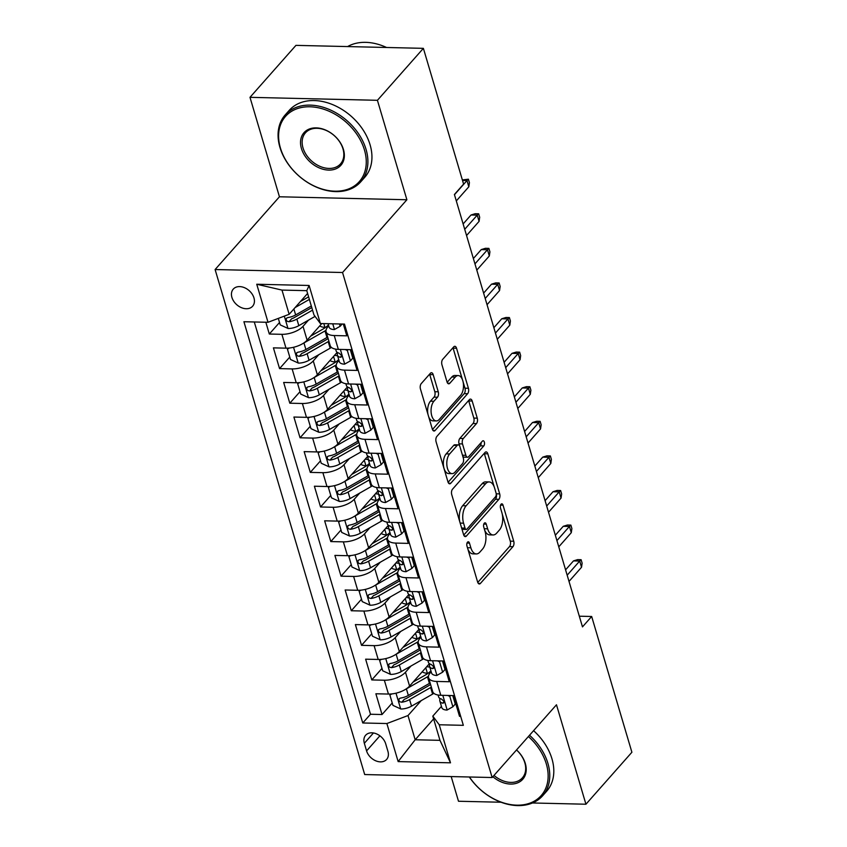<?xml version="1.0" encoding="UTF-8"?>
<svg xmlns="http://www.w3.org/2000/svg" width="847" height="847" viewBox="0 0 847 847"><rect width="100%" height="100%" fill="white"/><g stroke="black" fill="none" stroke-linecap="round" stroke-linejoin="round"><path stroke-width="1.27" d="M467.512 542.175A2.774 1.44 91.3 0 0 466.951 545.976L477.634 582.058A3.96 2.065 91.3 0 0 479.349 583.975A3.96 2.065 91.3 0 0 480.44 583.403L512.922 546.686A3.96 2.065 91.3 0 0 513.727 541.244L503.033 505.172A2.774 1.44 91.3 0 0 501.837 503.827A2.774 1.44 91.3 0 0 501.064 504.219A2.774 1.44 91.3 0 0 500.513 508.031L501.89 512.7A12.673 6.607 91.3 0 1 499.338 530.095L496.628 533.155A12.673 6.607 91.3 0 1 493.113 534.965A12.673 6.607 91.3 0 1 487.639 528.814L486.252 524.145A2.774 1.44 91.3 0 0 485.056 522.8A2.774 1.44 91.3 0 0 484.293 523.202A2.774 1.44 91.3 0 0 483.732 527.003L485.109 531.672A12.673 6.607 91.3 0 1 482.557 549.068L479.847 552.128A12.673 6.607 91.3 0 1 476.332 553.938A12.673 6.607 91.3 0 1 470.858 547.787L469.471 543.118A2.774 1.44 91.3 0 0 468.275 541.773A2.774 1.44 91.3 0 0 467.512 542.175M231.919 297.413A12.917 9.381 -138.5 0 0 241.321 307.62A12.917 9.381 -138.5 0 0 252.618 306.222A12.917 9.381 -138.5 0 0 253.962 297.922A12.917 9.381 -138.5 0 0 244.55 287.715A12.917 9.381 -138.5 0 0 233.264 289.113A12.917 9.381 -138.5 0 0 231.919 297.413M433.177 374.649A3.96 2.065 91.3 0 0 431.472 372.722A3.96 2.065 91.3 0 0 430.371 373.294L421.255 383.596A3.96 2.065 91.3 0 0 420.461 389.038L432.33 429.101A3.96 2.065 91.3 0 0 434.035 431.017A3.96 2.065 91.3 0 0 435.136 430.456L467.618 393.728A3.96 2.065 91.3 0 0 468.412 388.286L456.544 348.223A3.96 2.065 91.3 0 0 454.839 346.307A3.96 2.065 91.3 0 0 453.738 346.868L442.727 359.319A3.96 2.065 91.3 0 0 441.933 364.75L447.015 381.902A3.96 2.065 91.3 0 0 448.719 383.818A3.96 2.065 91.3 0 0 449.821 383.257L455.273 377.084A10.598 5.527 91.3 0 1 458.216 375.57A10.598 5.527 91.3 0 1 463.351 383.395A10.598 5.527 91.3 0 1 460.662 395.242L439.275 419.424A10.598 5.527 91.3 0 1 436.343 420.938A10.598 5.527 91.3 0 1 431.208 413.114A10.598 5.527 91.3 0 1 433.897 401.256L437.465 397.232A3.96 2.065 91.3 0 0 438.259 391.79L433.177 374.649L429.736 374.565A3.96 2.065 91.3 0 0 429.598 374.162M406.888 199.754L377.423 100.306L423.384 48.343L295.942 45.367L249.992 97.331L279.446 196.779L215.106 269.537L342.548 272.512L406.888 199.754L279.446 196.779M532.467 802.977L585.933 804.227L556.479 704.778L492.139 777.525L342.548 272.512M585.933 804.227L631.894 752.252L591.672 616.489L579.316 616.203M423.384 48.343L463.595 184.106L454.405 194.503L582.482 626.886L591.672 616.489M452.531 489.185A3.96 2.065 91.3 0 0 451.737 494.627L463.605 534.69A3.96 2.065 91.3 0 0 465.321 536.606A3.96 2.065 91.3 0 0 466.411 536.045L498.894 499.317A3.96 2.065 91.3 0 0 499.688 493.886L487.819 453.823A3.96 2.065 91.3 0 0 486.114 451.896A3.96 2.065 91.3 0 0 485.013 452.467L452.531 489.185M447.968 481.89L436.099 441.827A3.96 2.065 91.3 0 1 436.893 436.396L469.376 399.668A3.96 2.065 91.3 0 1 470.477 399.106A3.96 2.065 91.3 0 1 472.181 401.023L477.263 418.164A3.96 2.065 91.3 0 1 476.469 423.606L463.298 438.502A3.96 2.065 91.3 0 0 462.494 443.934L465.861 455.305A3.96 2.065 91.3 0 0 467.576 457.232A3.96 2.065 91.3 0 0 468.677 456.66L482.388 441.16A2.774 1.44 91.3 0 1 483.161 440.758A2.774 1.44 91.3 0 1 484.495 442.812A2.774 1.44 91.3 0 1 483.796 445.914L450.773 483.245A3.96 2.065 91.3 0 1 449.672 483.817A3.96 2.065 91.3 0 1 447.968 481.89M265.831 322.241L269.314 334.025L279.531 322.485M308.499 320.134L303.014 326.328A16.146 7.242 163.5 0 1 281.892 334.321L285.99 348.159L273.412 347.863L279.563 368.614L289.769 357.074M318.747 354.724L313.263 360.917A16.146 7.242 163.5 0 1 292.13 368.911L296.228 382.749L283.66 382.452L289.812 403.204L300.018 391.663M328.985 389.313L323.512 395.507A16.146 7.242 163.5 0 1 302.379 403.5L306.476 417.338L293.909 417.042L300.05 437.793L310.267 426.253M339.234 423.902L333.76 430.096A16.146 7.242 163.5 0 1 312.628 438.09L316.725 451.927L304.158 451.631L310.298 472.393L320.515 460.842M349.483 458.492L343.998 464.685A16.146 7.242 163.5 0 1 322.876 472.679L326.974 486.517L314.396 486.22L320.547 506.982L330.753 495.431M359.731 493.081L354.247 499.275A16.146 7.242 163.5 0 1 333.115 507.268L337.212 521.106L324.645 520.81L330.796 541.572L341.002 530.021M369.98 527.67L364.496 533.864A16.146 7.242 163.5 0 1 343.363 541.858L347.461 555.696L334.893 555.41L341.034 576.161L351.251 564.61M380.218 562.26L374.745 568.464A16.146 7.242 163.5 0 1 353.612 576.447L357.709 590.285L345.142 589.999L351.283 610.751L361.5 599.2M390.467 596.849L384.983 603.053A16.146 7.242 163.5 0 1 363.861 611.047L367.958 624.874L355.38 624.588L361.531 645.34L371.738 633.789M400.716 631.438L395.231 637.643A16.146 7.242 163.5 0 1 374.099 645.636L378.207 659.464L365.629 659.178L371.78 679.929L384.347 680.226A16.146 7.242 -16.5 0 0 405.48 672.232L410.964 666.038M381.986 668.389L371.78 679.929M460.683 716.361L459.519 716.329L453.367 695.578L440.8 695.281A16.146 7.242 -16.5 0 1 432.669 691.554L428.571 677.716A16.146 7.242 -16.5 0 0 436.703 681.443L449.27 681.74L443.129 660.988L430.551 660.692A16.146 7.242 -16.5 0 1 422.431 656.965L418.333 643.127A16.146 7.242 163.5 0 1 420.027 638.215L420.938 637.188M418.333 643.127A16.146 7.242 163.5 0 0 426.454 646.854L439.032 647.15L432.881 626.399L420.313 626.102A16.146 7.242 -16.5 0 1 412.182 622.376L408.085 608.538A16.146 7.242 163.5 0 1 409.789 603.625L410.7 602.598M408.085 608.538A16.146 7.242 163.5 0 0 416.205 612.265L428.783 612.561L422.632 591.799L410.064 591.513A16.146 7.242 -16.5 0 1 401.933 587.786L397.836 573.948A16.146 7.242 163.5 0 1 399.54 569.036L400.451 568.009M397.836 573.948A16.146 7.242 163.5 0 0 405.967 577.675L418.534 577.972L412.383 557.21L399.816 556.924A16.146 7.242 -16.5 0 1 391.685 553.186L387.587 539.359A16.146 7.242 163.5 0 1 389.292 534.446L390.202 533.419M387.587 539.359A16.146 7.242 163.5 0 0 395.718 543.086L408.286 543.382L402.145 522.62L389.567 522.334A16.146 7.242 -16.5 0 1 381.446 518.597L377.349 504.77A16.146 7.242 163.5 0 1 379.043 499.857L379.954 498.83M377.349 504.77A16.146 7.242 163.5 0 0 385.47 508.496L398.048 508.782L391.896 488.031L379.329 487.745A16.146 7.242 -16.5 0 1 371.198 484.008L367.1 470.17A16.146 7.242 163.5 0 1 368.805 465.268L369.716 464.241M367.1 470.17A16.146 7.242 163.5 0 0 375.221 473.907L387.799 474.193L381.648 453.441L369.08 453.145A16.146 7.242 -16.5 0 1 360.949 449.418L356.852 435.58A16.146 7.242 163.5 0 1 358.556 430.678L359.467 429.651M356.852 435.58A16.146 7.242 163.5 0 0 364.983 439.318L377.55 439.604L371.399 418.852L358.832 418.556A16.146 7.242 -16.5 0 1 350.7 414.829L346.603 400.991A16.146 7.242 163.5 0 1 348.308 396.089L349.218 395.062M346.603 400.991A16.146 7.242 163.5 0 0 354.734 404.728L367.302 405.014L361.161 384.263L348.583 383.966A16.146 7.242 -16.5 0 1 340.462 380.239L336.365 366.402A16.146 7.242 163.5 0 1 338.059 361.5L338.969 360.473M336.365 366.402A16.146 7.242 163.5 0 0 344.485 370.128L357.063 370.425L350.912 349.673L338.345 349.377A16.146 7.242 -16.5 0 1 330.214 345.65L326.116 331.812A16.146 7.242 163.5 0 1 327.821 326.91L328.731 325.883M285.99 348.159A16.146 7.242 -16.5 0 0 307.112 340.166L321.807 323.554M296.228 382.749A16.146 7.242 -16.5 0 0 317.36 374.755L337.191 352.331M306.476 417.338A16.146 7.242 -16.5 0 0 327.609 409.345L347.439 386.92M316.725 451.927A16.146 7.242 -16.5 0 0 337.858 443.934L357.678 421.51M326.974 486.517A16.146 7.242 -16.5 0 0 348.106 478.523L367.926 456.11M337.212 521.106A16.146 7.242 -16.5 0 0 358.345 513.113L378.175 490.699M347.461 555.696A16.146 7.242 -16.5 0 0 368.593 547.702L388.424 525.288M357.709 590.285A16.146 7.242 -16.5 0 0 378.842 582.291L398.662 559.878M367.958 624.874A16.146 7.242 -16.5 0 0 389.091 616.881L408.91 594.467M378.207 659.464A16.146 7.242 -16.5 0 0 399.329 651.481L419.159 629.056M387.937 751.395L385.692 743.782A12.514 9.084 -138.5 0 0 376.576 733.894A12.514 9.084 -138.5 0 0 365.639 735.249A12.514 9.084 -138.5 0 0 364.337 743.285L366.582 750.897A12.514 9.084 -138.5 0 0 375.697 760.786A12.514 9.084 -138.5 0 0 386.634 759.431A12.514 9.084 -138.5 0 0 387.937 751.395M215.106 269.537L364.697 774.55L492.139 777.525M268.023 322.294L256.747 284.243L309.102 285.471L320.378 323.522L313.951 314.883L306.773 290.669L281.977 290.087L289.155 314.301L268.023 322.294L243.915 321.733L362.76 722.978L386.878 723.539L408 715.546L421.203 700.628M320.378 323.522L344.485 324.083L463.341 725.328L439.233 724.767L450.498 762.819L398.143 761.591L386.878 723.539M254.291 321.976L370.488 714.254L382.029 714.519L375.877 693.767L388.445 694.064A16.146 7.242 -16.5 0 0 409.577 686.07L429.408 663.646M431.187 671.777L430.276 672.804A16.146 7.242 -16.5 0 0 428.571 677.716M326.116 331.812A16.146 7.242 163.5 0 0 334.237 335.539L346.815 335.836L343.321 324.052M374.099 645.636L361.531 645.34M363.861 611.047L351.283 610.751M353.612 576.447L341.034 576.161M343.363 541.858L330.796 541.572M333.115 507.268L320.547 506.982M322.876 472.679L310.298 472.393M312.628 438.09L300.05 437.793M302.379 403.5L289.812 403.204M292.13 368.911L279.563 368.614M281.892 334.321L269.314 334.025M289.155 314.301L307.599 293.443M408 715.546L415.178 739.759L439.974 740.342L432.806 716.128L439.233 724.767M433.622 718.902L415.178 739.759L398.143 761.591M441.435 706.366L432.806 716.128M451.186 776.572L458.502 801.251L501.096 802.236M377.423 100.306L249.992 97.331M392.235 702.978L382.029 714.519M370.488 714.254L362.76 722.978M439.974 740.342L450.498 762.819M256.747 284.243L281.977 290.087M309.102 285.471L306.773 290.669M467.809 548.888A12.673 6.607 91.3 0 0 472.891 553.853L476.332 553.938M484.59 529.904A12.673 6.607 91.3 0 0 489.672 534.88L493.113 534.965M477.772 582.45L509.481 546.601A3.96 2.065 91.3 0 0 510.275 541.169L502.218 513.949M494.203 486.909L484.378 453.738A3.96 2.065 91.3 0 0 484.24 453.336M463.743 535.092L495.453 499.243A3.96 2.065 91.3 0 0 496.247 493.801L496.194 493.61M465.024 528.094A2.774 1.44 91.3 0 0 466.221 529.439A2.774 1.44 91.3 0 0 466.993 529.047L495.506 496.808A2.774 1.44 91.3 0 0 496.056 493.007L494.606 488.084A12.673 6.607 91.3 0 0 489.121 481.932A12.673 6.607 91.3 0 0 485.606 483.743L466.125 505.786A12.673 6.607 91.3 0 0 463.563 523.171L465.024 528.094L461.626 528.02M461.784 528.539A2.774 1.44 91.3 0 0 462.78 529.364L466.221 529.439M489.121 481.932L485.68 481.858A12.673 6.607 91.3 0 0 482.165 483.669L485.606 483.743M459.794 521.837A12.673 6.607 91.3 0 1 462.674 505.701L482.165 483.669M459.73 446.157L459.053 443.849A3.96 2.065 91.3 0 1 459.847 438.418L473.018 423.521A3.96 2.065 91.3 0 0 473.822 418.09L468.74 400.938A3.96 2.065 91.3 0 0 468.603 400.536M462.653 455.866A3.96 2.065 91.3 0 0 464.135 457.147L467.576 457.232M448.105 482.292L480.355 445.829A2.774 1.44 91.3 0 0 481.043 442.674M449.63 453.95A10.598 5.527 91.3 0 0 446.941 465.808A10.598 5.527 91.3 0 0 452.065 473.632A10.598 5.527 91.3 0 0 455.008 472.118L462.536 463.595A3.96 2.065 91.3 0 0 463.341 458.163L459.974 446.793A3.96 2.065 91.3 0 0 458.259 444.866A3.96 2.065 91.3 0 0 457.158 445.437L449.63 453.95L446.178 453.876A10.598 5.527 91.3 0 0 443.489 465.723A10.598 5.527 91.3 0 0 448.624 473.547L452.065 473.632M458.259 444.866L454.818 444.791A3.96 2.065 91.3 0 0 453.717 445.353L457.158 445.437M446.178 453.876L453.717 445.353M428.021 414.564A10.598 5.527 91.3 0 1 430.456 401.182L434.013 397.148A3.96 2.065 91.3 0 0 434.818 391.716L429.736 374.565M428.677 416.788A10.598 5.527 91.3 0 0 432.891 420.853L436.343 420.938M458.216 375.57L454.775 375.486A10.598 5.527 91.3 0 0 451.832 377L455.273 377.084M447.152 382.304L451.832 377M462.43 379.636L453.103 348.149A3.96 2.065 91.3 0 0 452.965 347.746M432.468 429.503L464.167 393.643A3.96 2.065 91.3 0 0 464.971 388.212L463.087 381.859M391.812 693.915L389.874 695.006L392.944 705.382L400.864 709.003A10.693 4.796 -16.5 0 0 411.526 706.154L432.595 694.117A30.873 13.848 -16.5 0 0 433.908 693.344M428.053 673.27A25.632 11.498 -16.5 0 0 427.386 673.238A12.716 5.707 163.5 0 1 422.208 671.787M405.66 689.257A10.693 4.796 -16.5 0 0 406.401 688.855L427.47 676.827A30.873 13.848 -16.5 0 0 428.476 676.234M413.156 682.026L424.548 675.514A25.632 11.498 -16.5 0 0 430.922 670.888M430.138 682.978A30.873 13.848 163.5 0 1 429.418 683.391L408.349 695.429A10.693 4.796 163.5 0 1 400.493 698.076L399.128 698.743L398.905 700.564L399.89 701.782L401.722 702.227A10.693 4.796 -16.5 0 0 409.577 699.58L430.647 687.542A30.873 13.848 -16.5 0 0 431.367 687.129M429.598 664.059A30.873 13.848 -16.5 0 0 429.069 664.016M426.676 666.727A25.632 11.498 163.5 0 1 429.81 667.129M430.572 684.45A25.632 11.498 163.5 0 1 427.724 686.239L406.655 698.267A5.453 2.446 163.5 0 1 404.368 699.241L401.722 702.227M389.874 695.006L390.753 694M450.593 695.514L449.799 696.403L452.88 706.779L447.015 710.072A10.693 4.796 163.5 0 1 441.795 707.605L439.858 701.041A10.693 4.796 -16.5 0 0 442.706 703.19L443.743 702.904L443.87 701.178L441.478 699.04A10.693 4.796 163.5 0 1 438.619 696.89L438.079 695.027M449.799 696.403L447.703 695.44M452.88 706.779L455.263 704.079L452.743 695.556M439.858 698.373L439.762 700.278A10.693 4.796 -16.5 0 0 439.858 701.041M567.172 575.198L579.687 561.042L573.483 560.905L577.665 559.613L581.106 559.698L579.687 561.042L581.529 567.268L569.015 581.423M573.483 560.905L565.584 569.84M581.106 559.698L582.133 563.16L581.529 567.268M469.439 776.995A49.242 35.765 -138.5 0 0 524.166 804.65A49.242 35.765 -138.5 0 0 546.326 763.941A49.242 35.765 -138.5 0 0 528.39 736.53M529.523 735.249A50.449 36.643 41.5 0 1 547.903 763.348A50.449 36.643 41.5 0 1 542.652 795.767A50.449 36.643 41.5 0 1 469.312 776.995M516.543 749.934A24.627 17.882 41.5 0 1 525.309 763.454A24.627 17.882 41.5 0 1 517.665 782.84A24.627 17.882 41.5 0 1 492.859 776.71M493.992 775.428A23.409 17.004 -138.5 0 0 522.387 777.853A23.409 17.004 -138.5 0 0 524.833 762.808A23.409 17.004 -138.5 0 0 516.511 749.966M533.568 730.675A50.449 36.643 41.5 0 1 551.948 758.774A50.449 36.643 41.5 0 1 546.696 791.193L542.652 795.767M280.41 148.003A49.242 35.765 -138.5 0 0 334.936 191.189A49.242 35.765 -138.5 0 0 364.454 149.972A49.242 35.765 -138.5 0 0 309.928 106.786A49.242 35.765 -138.5 0 0 280.41 148.003M366.042 149.368A50.449 36.643 41.5 0 1 360.78 181.787A50.449 36.643 41.5 0 1 316.683 187.251A50.449 36.643 41.5 0 1 279.933 147.357A50.449 36.643 41.5 0 1 285.185 114.938A50.449 36.643 41.5 0 1 329.292 109.485A50.449 36.643 41.5 0 1 366.042 149.368M301.426 148.5A24.627 17.882 41.5 0 1 316.185 127.886A24.627 17.882 41.5 0 1 343.448 149.474A24.627 17.882 41.5 0 1 328.678 170.088A24.627 17.882 41.5 0 1 301.426 148.5M342.961 148.828A23.409 17.004 -138.5 0 0 325.915 130.322A23.409 17.004 -138.5 0 0 305.449 132.852A23.409 17.004 -138.5 0 0 303.004 147.897A23.409 17.004 -138.5 0 0 320.06 166.404A23.409 17.004 -138.5 0 0 340.526 163.873A23.409 17.004 -138.5 0 0 342.961 148.828M285.185 114.938L289.229 110.364A50.449 36.643 41.5 0 1 333.337 104.912A50.449 36.643 41.5 0 1 370.086 144.795A50.449 36.643 41.5 0 1 364.824 177.214L360.78 181.787M347.598 46.574A50.449 36.643 41.5 0 1 386.56 47.485M381.563 659.315L379.625 660.416L382.696 670.792L390.615 674.403A10.693 4.796 -16.5 0 0 401.277 671.565L422.346 659.527A30.873 13.848 -16.5 0 0 423.659 658.754M417.804 638.68A25.632 11.498 -16.5 0 0 417.137 638.649A12.716 5.707 163.5 0 1 411.96 637.188M395.422 654.667A10.693 4.796 -16.5 0 0 396.152 654.265L417.232 642.238A30.873 13.848 -16.5 0 0 418.227 641.645M402.907 647.436L414.299 640.925A25.632 11.498 -16.5 0 0 420.673 636.298M419.89 648.389A30.873 13.848 163.5 0 1 419.17 648.802L398.101 660.84A10.693 4.796 163.5 0 1 390.245 663.487L388.879 664.154L388.657 665.975L389.641 667.182L391.473 667.637A10.693 4.796 -16.5 0 0 399.329 664.99L420.408 652.952A30.873 13.848 -16.5 0 0 421.118 652.539M419.36 629.469A30.873 13.848 -16.5 0 0 418.831 629.427M416.428 632.137A25.632 11.498 163.5 0 1 419.561 632.54M420.324 649.861A25.632 11.498 163.5 0 1 417.476 651.65L396.407 663.677A5.453 2.446 163.5 0 1 394.12 664.651L391.473 667.637M379.625 660.416L380.515 659.411M371.325 624.726L369.377 625.817L372.458 636.203L380.367 639.813A10.693 4.796 -16.5 0 0 391.028 636.965L412.108 624.938A30.873 13.848 -16.5 0 0 413.41 624.165M407.555 604.08A25.632 11.498 -16.5 0 0 406.899 604.059A12.716 5.707 163.5 0 1 401.722 602.598M385.173 620.078A10.693 4.796 -16.5 0 0 385.914 619.676L406.983 607.648A30.873 13.848 -16.5 0 0 407.979 607.055M392.659 612.836L404.051 606.336A25.632 11.498 -16.5 0 0 410.435 601.709M409.641 613.8A30.873 13.848 163.5 0 1 408.932 614.213L387.852 626.251A10.693 4.796 163.5 0 1 380.007 628.898L378.63 629.565L378.408 631.386L379.392 632.593L381.235 633.048A10.693 4.796 -16.5 0 0 389.091 630.401L410.16 618.363A30.873 13.848 -16.5 0 0 410.869 617.95M409.112 594.88A30.873 13.848 -16.5 0 0 408.582 594.838M406.189 597.548A25.632 11.498 163.5 0 1 409.313 597.95M410.075 615.271A25.632 11.498 163.5 0 1 407.227 617.061L386.158 629.088A5.453 2.446 163.5 0 1 383.871 630.062L381.235 633.048M369.377 625.817L370.266 624.821M361.076 590.137L359.139 591.227L362.209 601.603L370.118 605.224A10.693 4.796 -16.5 0 0 380.79 602.376L401.859 590.348A30.873 13.848 -16.5 0 0 403.172 589.576M397.307 569.491A25.632 11.498 -16.5 0 0 396.65 569.47A12.716 5.707 163.5 0 1 391.473 568.009M374.925 585.489A10.693 4.796 -16.5 0 0 375.666 585.086L396.735 573.048A30.873 13.848 -16.5 0 0 397.741 572.466M382.421 578.247L393.813 571.746A25.632 11.498 -16.5 0 0 400.186 567.109M399.392 579.21A30.873 13.848 163.5 0 1 398.683 579.623L377.614 591.661A10.693 4.796 163.5 0 1 369.758 594.308L368.392 594.975L368.17 596.796L369.144 598.003L370.986 598.458A10.693 4.796 -16.5 0 0 378.842 595.812L399.911 583.774A30.873 13.848 -16.5 0 0 400.62 583.361M398.863 560.291A30.873 13.848 -16.5 0 0 398.334 560.248M395.941 562.959A25.632 11.498 163.5 0 1 399.075 563.35M399.837 580.682A25.632 11.498 163.5 0 1 396.989 582.471L375.909 594.499A5.453 2.446 163.5 0 1 373.633 595.473L370.986 598.458M359.139 591.227L360.017 590.232M350.827 555.547L348.89 556.638L351.96 567.014L359.88 570.634A10.693 4.796 -16.5 0 0 370.541 567.786L391.61 555.759A30.873 13.848 -16.5 0 0 392.923 554.986M387.068 534.902A25.632 11.498 -16.5 0 0 386.401 534.88A12.716 5.707 163.5 0 1 381.224 533.419M364.676 550.899A10.693 4.796 -16.5 0 0 365.417 550.497L386.486 538.459A30.873 13.848 -16.5 0 0 387.492 537.877M372.172 543.658L383.564 537.157A25.632 11.498 -16.5 0 0 389.938 532.519M389.154 544.621A30.873 13.848 163.5 0 1 388.434 545.034L367.365 557.072A10.693 4.796 163.5 0 1 359.509 559.719L358.143 560.375L357.921 562.207L358.906 563.414L360.737 563.869A10.693 4.796 -16.5 0 0 368.593 561.222L389.662 549.184A30.873 13.848 -16.5 0 0 390.382 548.771M388.614 525.701A30.873 13.848 -16.5 0 0 388.085 525.659M385.692 528.369A25.632 11.498 163.5 0 1 388.826 528.761M389.588 546.093A25.632 11.498 163.5 0 1 386.74 547.882L365.671 559.909A5.453 2.446 163.5 0 1 363.384 560.873L360.737 563.869M348.89 556.638L349.769 555.643M440.345 660.925L439.561 661.814L442.632 672.19L436.766 675.483A10.693 4.796 163.5 0 1 431.557 673.016L429.609 666.451A10.693 4.796 -16.5 0 0 432.468 668.601L433.495 668.315L433.622 666.589L431.239 664.45A10.693 4.796 163.5 0 1 428.381 662.301L427.83 660.438M439.561 661.814L437.465 660.851M442.632 672.19L445.024 669.49L442.494 660.967M429.62 663.783L429.524 665.689A10.693 4.796 -16.5 0 0 429.609 666.451M556.924 540.608L569.438 526.453L563.244 526.315L567.416 525.024L570.867 525.108L569.438 526.453L571.28 532.678L558.776 546.834M563.244 526.315L555.336 535.24M570.867 525.108L571.884 528.56L571.28 532.678M430.096 626.325L429.313 627.225L432.383 637.6L426.517 640.893A10.693 4.796 163.5 0 1 421.308 638.426L419.36 631.862A10.693 4.796 -16.5 0 0 422.219 634.011L423.246 633.725L423.384 632L420.991 629.85A10.693 4.796 163.5 0 1 418.132 627.701L417.582 625.848M429.313 627.225L427.216 626.261M432.383 637.6L434.776 634.89L432.256 626.378M419.371 629.194L419.276 631.1A10.693 4.796 -16.5 0 0 419.36 631.862M546.686 506.019L559.2 491.863L552.996 491.726L557.167 490.434L560.619 490.519L559.2 491.863L561.042 498.089L548.528 512.244M552.996 491.726L545.097 500.651M560.619 490.519L561.646 493.97L561.042 498.089M419.858 591.735L419.064 592.635L422.134 603.011L416.279 606.304A10.693 4.796 163.5 0 1 411.06 603.837L409.112 597.262A10.693 4.796 -16.5 0 0 411.97 599.411L412.997 599.136L413.135 597.41L410.742 595.261A10.693 4.796 163.5 0 1 407.883 593.112L407.333 591.259M419.064 592.635L416.968 591.672M422.134 603.011L424.527 600.301L422.007 591.788M409.122 594.605L409.027 596.51A10.693 4.796 -16.5 0 0 409.112 597.262M536.437 471.43L548.951 457.274L542.747 457.126L546.929 455.845L550.37 455.93L548.951 457.274L550.794 463.5L538.279 477.655M542.747 457.126L534.849 466.062M550.37 455.93L551.397 459.381L550.794 463.5M409.609 557.146L408.815 558.035L411.896 568.422L406.031 571.714A10.693 4.796 163.5 0 1 400.811 569.248L398.873 562.673A10.693 4.796 -16.5 0 0 401.722 564.822L402.759 564.547L402.886 562.821L400.493 560.672A10.693 4.796 163.5 0 1 397.635 558.522L397.084 556.67M408.815 558.035L406.719 557.082M411.896 568.422L414.278 565.711L411.758 557.199M398.873 560.015L398.778 561.921A10.693 4.796 -16.5 0 0 398.873 562.673M526.188 436.83L538.703 422.685L532.498 422.537L536.68 421.255L540.121 421.33L538.703 422.685L540.545 428.91L528.03 443.055M532.498 422.537L524.6 431.472M540.121 421.33L541.148 424.792L540.545 428.91M340.579 520.958L338.641 522.048L341.712 532.424L349.631 536.045A10.693 4.796 -16.5 0 0 360.293 533.197L381.362 521.17A30.873 13.848 -16.5 0 0 382.675 520.397M376.82 500.312A25.632 11.498 -16.5 0 0 376.153 500.291A12.716 5.707 163.5 0 1 370.975 498.83M354.438 516.299A10.693 4.796 -16.5 0 0 355.168 515.908L376.248 503.87A30.873 13.848 -16.5 0 0 377.243 503.287M361.923 509.068L373.315 502.567A25.632 11.498 -16.5 0 0 379.689 497.93M378.905 510.032A30.873 13.848 163.5 0 1 378.185 510.445L357.116 522.472A10.693 4.796 163.5 0 1 349.26 525.129L347.895 525.786L347.672 527.617L348.657 528.824L350.489 529.28A10.693 4.796 -16.5 0 0 358.345 526.622L379.424 514.595A30.873 13.848 -16.5 0 0 380.134 514.182M378.376 491.112A30.873 13.848 -16.5 0 0 377.847 491.069M375.443 493.78A25.632 11.498 163.5 0 1 378.577 494.172M379.34 511.503A25.632 11.498 163.5 0 1 376.492 513.293L355.422 525.32A5.453 2.446 163.5 0 1 353.135 526.283L350.489 529.28M338.641 522.048L339.531 521.053M399.361 522.557L398.577 523.446L401.647 533.822L395.782 537.125A10.693 4.796 163.5 0 1 390.573 534.658L388.625 528.083A10.693 4.796 -16.5 0 0 391.483 530.233L392.51 529.957L392.637 528.232L390.255 526.082A10.693 4.796 163.5 0 1 387.397 523.933L386.846 522.08M398.577 523.446L396.481 522.493M401.647 533.822L404.04 531.122L401.51 522.61M388.635 525.426L388.54 527.332A10.693 4.796 -16.5 0 0 388.625 528.083M515.939 402.24L528.454 388.095L522.26 387.947L526.432 386.666L529.883 386.74L528.454 388.095L530.296 394.321L517.792 408.466M522.26 387.947L514.351 396.883M529.883 386.74L530.9 390.202L530.296 394.321M330.341 486.369L328.392 487.459L331.473 497.835L339.382 501.456A10.693 4.796 -16.5 0 0 350.044 498.608L371.124 486.58A30.873 13.848 -16.5 0 0 372.426 485.807M366.571 465.723A25.632 11.498 -16.5 0 0 365.915 465.691A12.716 5.707 163.5 0 1 360.737 464.241M344.189 481.71A10.693 4.796 -16.5 0 0 344.93 481.318L365.999 469.28A30.873 13.848 -16.5 0 0 366.995 468.698M351.674 474.479L363.067 467.978A25.632 11.498 -16.5 0 0 369.44 463.341M368.657 475.442A30.873 13.848 163.5 0 1 367.947 475.855L346.868 487.883A10.693 4.796 163.5 0 1 339.012 490.54L337.646 491.196L337.424 493.028L338.408 494.235L340.25 494.69A10.693 4.796 -16.5 0 0 348.106 492.033L369.176 480.005A30.873 13.848 -16.5 0 0 369.885 479.593M368.127 456.512A30.873 13.848 -16.5 0 0 367.598 456.48M365.205 459.19A25.632 11.498 163.5 0 1 368.329 459.582M369.091 476.914A25.632 11.498 163.5 0 1 366.243 478.703L345.174 490.731A5.453 2.446 163.5 0 1 342.887 491.694L340.25 494.69M328.392 487.459L329.282 486.464M320.092 451.779L318.154 452.87L321.225 463.245L329.134 466.866A10.693 4.796 -16.5 0 0 339.806 464.018L360.875 451.991A30.873 13.848 -16.5 0 0 362.188 451.218M356.322 431.134A25.632 11.498 -16.5 0 0 355.666 431.102A12.716 5.707 163.5 0 1 350.489 429.651M333.94 447.121A10.693 4.796 -16.5 0 0 334.681 446.729L355.751 434.691A30.873 13.848 -16.5 0 0 356.756 434.109M341.436 439.889L352.828 433.389A25.632 11.498 -16.5 0 0 359.202 428.751M358.408 440.853A30.873 13.848 163.5 0 1 357.699 441.266L336.63 453.293A10.693 4.796 163.5 0 1 328.774 455.951L327.397 456.607L327.186 458.439L328.16 459.646L330.002 460.101A10.693 4.796 -16.5 0 0 337.858 457.444L358.927 445.416A30.873 13.848 -16.5 0 0 359.636 445.003M357.879 421.922A30.873 13.848 -16.5 0 0 357.349 421.891M354.957 424.601A25.632 11.498 163.5 0 1 358.09 424.993M358.853 442.325A25.632 11.498 163.5 0 1 356.005 444.103L334.925 456.141A5.453 2.446 163.5 0 1 332.649 457.105L330.002 460.101M318.154 452.87L319.033 451.875M309.843 417.19L307.906 418.28L310.976 428.656L318.896 432.277A10.693 4.796 -16.5 0 0 329.557 429.429L350.626 417.402A30.873 13.848 -16.5 0 0 351.939 416.618M346.084 396.544A25.632 11.498 -16.5 0 0 345.417 396.512A12.716 5.707 163.5 0 1 340.24 395.062M323.692 412.531A10.693 4.796 -16.5 0 0 324.433 412.129L345.502 400.102A30.873 13.848 -16.5 0 0 346.508 399.519M331.188 405.3L342.58 398.799A25.632 11.498 -16.5 0 0 348.953 394.162M348.17 406.264A30.873 13.848 163.5 0 1 347.45 406.676L326.381 418.704A10.693 4.796 163.5 0 1 318.525 421.361L317.159 422.018L316.937 423.839L317.921 425.056L319.753 425.512A10.693 4.796 -16.5 0 0 327.609 422.854L348.678 410.827A30.873 13.848 -16.5 0 0 349.398 410.414M347.63 387.333A30.873 13.848 -16.5 0 0 347.101 387.301M344.708 390.012A25.632 11.498 163.5 0 1 347.842 390.403M348.604 407.735A25.632 11.498 163.5 0 1 345.756 409.514L324.687 421.552A5.453 2.446 163.5 0 1 322.4 422.515L319.753 425.512M307.906 418.28L308.784 417.285M299.594 382.6L297.657 383.691L300.727 394.067L308.647 397.688A10.693 4.796 -16.5 0 0 319.308 394.84L340.378 382.802A30.873 13.848 -16.5 0 0 341.69 382.029M335.836 361.955A25.632 11.498 -16.5 0 0 335.168 361.923A12.716 5.707 163.5 0 1 329.991 360.473M313.454 377.942A10.693 4.796 -16.5 0 0 314.184 377.54L335.264 365.512A30.873 13.848 -16.5 0 0 336.259 364.919M320.939 370.711L332.331 364.199A25.632 11.498 -16.5 0 0 338.705 359.573M337.921 371.664A30.873 13.848 163.5 0 1 337.201 372.087L316.132 384.115A10.693 4.796 163.5 0 1 308.276 386.772L306.91 387.428L306.688 389.249L307.673 390.467L309.504 390.922A10.693 4.796 -16.5 0 0 317.36 388.265L338.44 376.237A30.873 13.848 -16.5 0 0 339.149 375.824M337.392 352.744A30.873 13.848 -16.5 0 0 336.862 352.712M334.459 355.422A25.632 11.498 163.5 0 1 337.593 355.814M338.355 373.146A25.632 11.498 163.5 0 1 335.507 374.925L314.438 386.963A5.453 2.446 163.5 0 1 312.151 387.926L309.504 390.922M297.657 383.691L298.536 382.696M289.356 348.011L287.408 349.102L290.489 359.477L298.398 363.098A10.693 4.796 -16.5 0 0 309.06 360.25L330.139 348.212A30.873 13.848 -16.5 0 0 331.442 347.439M325.587 327.365A25.632 11.498 -16.5 0 0 324.93 327.334A12.716 5.707 163.5 0 1 319.753 325.883M303.205 343.353A10.693 4.796 -16.5 0 0 303.946 342.95L325.015 330.923A30.873 13.848 -16.5 0 0 326.01 330.33M310.69 336.121L322.082 329.61A25.632 11.498 -16.5 0 0 328.456 324.983M327.673 337.074A30.873 13.848 163.5 0 1 326.963 337.498L305.883 349.525A10.693 4.796 163.5 0 1 298.028 352.172L296.662 352.839L296.439 354.66L297.424 355.878L299.266 356.322A10.693 4.796 -16.5 0 0 307.122 353.675L328.191 341.648A30.873 13.848 -16.5 0 0 328.901 341.225M328.107 338.546A25.632 11.498 163.5 0 1 325.259 340.335L304.189 352.373A5.453 2.446 163.5 0 1 301.903 353.337L299.266 356.322M287.408 349.102L288.298 348.096M389.112 487.967L388.328 488.857L391.399 499.232L385.533 502.536A10.693 4.796 163.5 0 1 380.324 500.069L378.376 493.494A10.693 4.796 -16.5 0 0 381.235 495.643L382.262 495.368L382.399 493.642L380.007 491.493A10.693 4.796 163.5 0 1 377.148 489.344L376.597 487.491M388.328 488.857L386.232 487.904M391.399 499.232L393.791 496.533L391.272 488.02M378.387 490.837L378.291 492.742A10.693 4.796 -16.5 0 0 378.376 493.494M505.701 367.651L518.205 353.506L512.012 353.358L516.183 352.077L519.635 352.151L518.205 353.506L520.058 359.731L507.544 373.876M512.012 353.358L504.113 362.294M519.635 352.151L520.661 355.613L520.058 359.731M378.863 453.378L378.08 454.267L381.15 464.643L375.295 467.946A10.693 4.796 163.5 0 1 370.075 465.479L368.127 458.905A10.693 4.796 -16.5 0 0 370.986 461.054L372.013 460.779L372.151 459.053L369.758 456.904A10.693 4.796 163.5 0 1 366.899 454.754L366.349 452.901M378.08 454.267L375.983 453.314M381.15 464.643L383.543 461.943L381.023 453.431M368.138 456.247L368.043 458.153A10.693 4.796 -16.5 0 0 368.127 458.905M495.453 333.062L507.967 318.917L501.763 318.768L505.945 317.487L509.386 317.561L507.967 318.917L509.809 325.142L497.295 339.287M501.763 318.768L493.865 327.704M509.386 317.561L510.413 321.024L509.809 325.142M368.625 418.789L367.831 419.678L370.912 430.054L365.046 433.357A10.693 4.796 163.5 0 1 359.827 430.89L357.889 424.315A10.693 4.796 -16.5 0 0 360.737 426.465L361.775 426.189L361.902 424.463L359.509 422.314A10.693 4.796 163.5 0 1 356.651 420.165L356.1 418.302M367.831 419.678L365.735 418.725M370.912 430.054L373.294 427.354L370.774 418.842M357.889 421.658L357.794 423.564A10.693 4.796 -16.5 0 0 357.889 424.315M485.204 298.472L497.718 284.327L491.514 284.179L495.696 282.898L499.137 282.972L497.718 284.327L499.561 290.553L487.046 304.698M491.514 284.179L483.616 293.115M499.137 282.972L500.164 286.434L499.561 290.553M358.376 384.199L357.593 385.089L360.663 395.464L354.798 398.768A10.693 4.796 163.5 0 1 349.589 396.301L347.641 389.726A10.693 4.796 -16.5 0 0 350.499 391.875L351.526 391.6L351.653 389.874L349.26 387.725A10.693 4.796 163.5 0 1 346.412 385.576L345.862 383.712M357.593 385.089L355.496 384.125M360.663 395.464L363.056 392.764L360.526 384.252M347.651 387.068L347.556 388.974A10.693 4.796 -16.5 0 0 347.641 389.726M474.955 263.883L487.47 249.738L481.276 249.59L485.447 248.298L488.899 248.383L487.47 249.738L489.312 255.963L476.808 270.108M481.276 249.59L473.367 258.526M488.899 248.383L489.915 251.845L489.312 255.963M348.128 349.61L347.344 350.499L350.414 360.875L344.549 364.168A10.693 4.796 163.5 0 1 339.34 361.711L337.392 355.137A10.693 4.796 -16.5 0 0 340.25 357.286L341.277 357L341.415 355.274L339.022 353.135A10.693 4.796 163.5 0 1 336.164 350.986L335.613 349.123M347.344 350.499L345.248 349.536M350.414 360.875L352.807 358.175L350.287 349.663M337.402 352.479L337.307 354.385A10.693 4.796 -16.5 0 0 337.392 355.137M464.717 229.293L477.221 215.149L471.027 215L475.199 213.709L478.65 213.793L477.221 215.149L479.074 221.374L466.559 235.519M471.027 215L463.129 223.936M478.65 213.793L479.677 217.256L479.074 221.374M278.314 318.398L280.241 324.888L288.149 328.509A10.693 4.796 -16.5 0 0 298.822 325.661L315.063 316.386M295.127 307.546L309.367 299.415M300.452 301.532L308.615 296.863M311.315 305.989L295.645 314.936A10.693 4.796 163.5 0 1 287.789 317.583L286.413 318.25L286.201 320.071L287.175 321.288L289.018 321.733A10.693 4.796 -16.5 0 0 296.873 319.086L312.543 310.14M311.791 307.588L293.941 317.784A5.453 2.446 163.5 0 1 291.664 318.747L289.018 321.733M339.478 323.967L340.166 326.286L334.311 329.578A10.693 4.796 163.5 0 1 329.091 327.122L328.085 323.702M462.356 179.924L468.402 179.204L466.983 180.549L468.825 186.785L456.311 200.93M462.515 180.453L466.983 180.549L454.468 194.704M468.402 179.204L469.429 182.666L468.825 186.785M340.166 326.286L342.167 324.03M303.014 326.328L307.112 340.166M313.263 360.917L317.36 374.755M323.512 395.507L327.609 409.345M333.76 430.096L337.858 443.934M343.998 464.685L348.106 478.523M354.247 499.275L358.345 513.113M364.496 533.864L368.593 547.702M374.745 568.464L378.842 582.291M384.983 603.053L389.091 616.881M395.231 637.643L399.329 651.481M405.48 672.232L409.577 686.07M436.703 681.443L440.8 695.281M334.237 335.539L338.345 349.377M344.485 370.128L348.583 383.966M354.734 404.728L358.832 418.556M364.983 439.318L369.08 453.145M375.221 473.907L379.329 487.745M385.47 508.496L389.567 522.334M395.718 543.086L399.816 556.924M405.967 577.675L410.064 591.513M416.205 612.265L420.313 626.102M426.454 646.854L430.551 660.692M384.347 680.226L388.445 694.064M379.911 735.821L366.582 750.897M373.453 732.962L364.337 743.285M467.459 547.713L470.858 547.787M483.796 524.092L486.252 524.145M484.24 528.74L487.639 528.814M500.577 505.119L503.033 505.172M510.275 541.169L513.727 541.244M509.481 546.601L512.922 546.686M478.28 583.361L480.44 583.403M467.015 543.065L469.471 543.118M484.378 453.738L487.819 453.823M496.247 493.801L499.688 493.886M495.453 499.243L498.894 499.317M464.241 535.992L466.411 536.045M462.674 505.701L466.125 505.786M460.175 523.097L463.563 523.171M468.74 400.938L472.181 401.023M473.822 418.09L477.263 418.164M473.018 423.521L476.469 423.606M459.847 438.418L463.298 438.502M459.053 443.849L462.494 443.934M462.473 455.231L465.861 455.305M480.355 445.829L483.796 445.914M448.603 483.192L450.773 483.245M434.818 391.716L438.259 391.79M434.013 397.148L437.465 397.232M430.456 401.182L433.897 401.256M447.65 383.204L449.821 383.257M453.103 348.149L456.544 348.223M464.971 388.212L468.412 388.286M464.167 393.643L467.618 393.728M432.965 430.403L435.136 430.456M396.004 693.185L400.663 708.907M427.386 673.238L425.766 667.764M430.647 687.542L432.595 694.117M427.47 676.827L429.418 683.391M409.577 699.58L411.526 706.154M406.401 688.855L408.349 695.429M447.163 709.998L442.812 695.323M444.019 701.708L442.706 703.19M385.756 658.595L390.414 674.318M417.137 638.649L415.517 633.175M420.408 652.952L422.346 659.527M417.232 642.238L419.17 648.802M399.329 664.99L401.277 671.565M396.152 654.265L398.101 660.84M375.507 624.006L380.165 639.729M406.899 604.059L405.268 598.585M410.16 618.363L412.108 624.938M406.983 607.648L408.932 614.213M389.091 630.401L391.028 636.965M385.914 619.676L387.852 626.251M365.269 589.417L369.927 605.139M396.65 569.47L395.03 563.986M399.911 583.774L401.859 590.348M396.735 573.048L398.683 579.623M378.842 595.812L380.79 602.376M375.666 585.086L377.614 591.661M355.02 554.827L359.679 570.55M386.401 534.88L384.782 529.396M389.662 549.184L391.61 555.759M386.486 538.459L388.434 545.034M368.593 561.222L370.541 567.786M365.417 550.497L367.365 557.072M436.914 675.408L432.573 660.734M433.77 667.118L432.468 668.601M426.666 640.808L422.325 626.145M423.521 632.529L422.219 634.011M416.417 606.219L412.076 591.555M413.283 597.94L411.97 599.411M406.179 571.63L401.827 556.966M403.034 563.35L401.722 564.822M344.771 520.227L349.43 535.96M376.153 500.291L374.533 494.807M379.424 514.595L381.362 521.17M376.248 503.87L378.185 510.445M358.345 526.622L360.293 533.197M355.168 515.908L357.116 522.472M395.93 537.04L391.589 522.377M392.786 528.761L391.483 530.233M334.523 485.638L339.181 501.371M365.915 465.691L364.284 460.217M369.176 480.005L371.124 486.58M365.999 469.28L367.947 475.855M348.106 492.033L350.044 498.608M344.93 481.318L346.868 487.883M324.285 451.049L328.943 466.782M355.666 431.102L354.046 425.628M358.927 445.416L360.875 451.991M355.751 434.691L357.699 441.266M337.858 457.444L339.806 464.018M334.681 446.729L336.63 453.293M314.036 416.459L318.694 432.182M345.417 396.512L343.797 391.039M348.678 410.827L350.626 417.402M345.502 400.102L347.45 406.676M327.609 422.854L329.557 429.429M324.433 412.129L326.381 418.704M303.787 381.87L308.446 397.592M335.168 361.923L333.549 356.449M338.44 376.237L340.378 382.802M335.264 365.512L337.201 372.087M317.36 388.265L319.308 394.84M314.184 377.54L316.132 384.115M293.538 347.281L298.197 363.003M324.93 327.334L323.819 323.596M328.191 341.648L330.139 348.212M325.015 330.923L326.963 337.498M307.122 353.675L309.06 360.25M303.946 342.95L305.883 349.525M385.681 502.451L381.341 487.787M382.537 494.172L381.235 495.643M375.433 467.862L371.092 453.198M372.299 459.572L370.986 461.054M365.195 433.272L360.843 418.609M362.05 424.982L360.737 426.465M354.946 398.683L350.605 384.019M351.801 390.393L350.499 391.875M344.697 364.094L340.356 349.43M341.553 355.804L340.25 357.286M284.317 316.132L287.959 328.414M296.873 319.086L298.822 325.661M293.877 308.964L295.645 314.936M334.449 329.504L332.765 323.808"/></g></svg>
